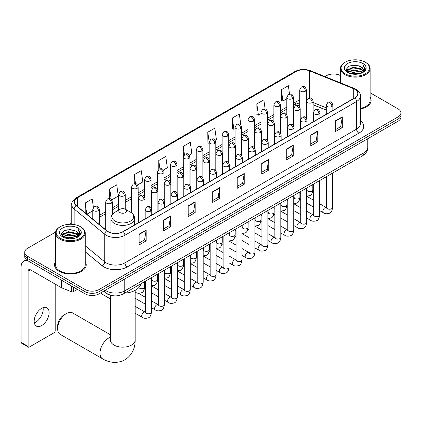 <?xml version="1.0" encoding="UTF-8"?>
<svg xmlns="http://www.w3.org/2000/svg" width="422" height="422" viewBox="0 0 422 422"><rect width="100%" height="100%" fill="white"/><g stroke="black" fill="none" stroke-linecap="round" stroke-linejoin="round"><path stroke-width="0.63" d="M326.275 110.126L313.145 104.82M113.935 295.817A9.906 5.718 180 0 1 106.513 293.39L103.765 291.122M55.593 232.111L27.641 248.252A9.906 5.718 0 0 0 24.734 252.293L24.734 256.608A9.906 5.718 0 0 0 27.641 260.654L85.086 293.817A9.906 5.718 0 0 0 99.096 293.817L397.999 121.251A9.906 5.718 0 0 0 400.9 117.205L400.9 115.048A9.906 5.718 0 0 1 397.999 119.094A9.906 5.718 0 0 0 400.9 115.048L400.9 112.89A9.906 5.718 0 0 0 397.999 108.844L370.126 92.75M24.734 252.293A9.906 5.718 0 0 0 27.641 256.339L85.086 289.503A9.906 5.718 0 0 0 99.096 289.503L99.096 291.66L397.999 119.094L99.096 291.66A9.906 5.718 0 0 1 85.086 291.66A9.906 5.718 0 0 0 99.096 291.66L99.096 293.817M27.641 256.339L27.641 258.496L85.086 291.66L27.641 258.496A9.906 5.718 0 0 1 24.734 254.45A9.906 5.718 0 0 0 27.641 258.496L27.641 260.654M55.509 261.645A15.851 9.152 0 0 0 54.522 264.831A15.851 9.152 0 0 0 59.164 271.304A15.851 9.152 0 0 0 76.44 273.287A15.851 9.152 0 0 0 86.225 264.831A15.851 9.152 0 0 0 85.233 261.645A15.851 9.152 0 0 1 86.225 264.831A15.851 9.152 0 0 1 76.44 273.287A15.851 9.152 0 0 1 59.164 271.304A15.851 9.152 0 0 1 54.522 264.831A15.851 9.152 0 0 1 55.509 261.645M354.68 89.227A10.566 6.103 180 0 1 357.777 93.542A10.566 6.103 180 0 1 354.68 97.857L123.029 231.599A10.566 6.103 180 0 1 106.903 230.787L76.319 205.567A10.566 6.103 180 0 1 74.409 202.069A10.566 6.103 180 0 1 77.506 197.754L296.059 71.571A10.566 6.103 180 0 1 309.595 70.885L353.272 88.546A10.566 6.103 180 0 1 354.68 89.227M354.865 89.121A10.83 6.256 0 0 0 353.42 88.42L309.743 70.764A10.83 6.256 0 0 0 295.875 71.466L77.316 197.644A10.83 6.256 0 0 0 76.102 205.656L106.687 230.871A10.83 6.256 0 0 0 123.219 231.704L354.865 97.962A10.83 6.256 0 0 0 354.865 89.121M139.144 234.136L139.144 244.918L146.149 240.872L146.149 230.09L139.144 234.136M139.144 243.003L144.54 239.891L146.123 230.449A2.643 1.524 -120 0 0 146.149 230.09M144.493 239.918L146.149 240.872M163.662 219.978L163.662 230.765L170.667 226.719L170.667 215.932L163.662 219.978M163.662 228.851L169.058 225.733L170.641 216.291A2.643 1.524 -120 0 0 170.667 215.932M169.011 225.759L170.667 226.719M188.18 205.82L188.18 216.607L195.186 212.561L195.186 201.779L188.18 205.82M188.18 214.692L193.577 211.58L195.159 202.133A2.643 1.524 -120 0 0 195.186 201.779M193.529 211.607L195.186 212.561M212.704 191.667L212.704 202.449L219.709 198.409L219.709 187.621L212.704 191.667M212.704 200.54L218.095 197.422L219.677 187.98A2.643 1.524 -120 0 0 219.709 187.621M218.047 197.449L219.709 198.409M335.3 120.882L335.3 131.669L342.305 127.623L342.305 116.841L335.3 120.882M335.3 129.754L340.696 126.642L342.274 117.2A2.643 1.524 -120 0 0 342.305 116.841M340.649 126.669L342.305 127.623M310.777 135.04L310.777 145.827L317.787 141.781L317.787 130.994L310.777 135.04M310.777 143.913L316.173 140.795L317.755 131.353A2.643 1.524 -120 0 0 317.787 130.994M316.125 140.827L317.787 141.781M286.258 149.198L286.258 159.98L293.264 155.94L293.264 145.152L286.258 149.198M286.258 158.071L291.655 154.953L293.237 145.511A2.643 1.524 -120 0 0 293.264 145.152M291.607 154.98L293.264 155.94M261.74 163.351L261.74 174.138L268.745 170.092L268.745 159.31L261.74 163.351M261.74 172.223L267.137 169.111L268.719 159.669A2.643 1.524 -120 0 0 268.745 159.31M267.089 169.138L268.745 170.092M237.222 177.509L237.222 188.296L244.227 184.25L244.227 173.463L237.222 177.509M237.222 186.382L242.618 183.264L244.196 173.822A2.643 1.524 -120 0 0 244.227 173.463M242.571 183.296L244.227 184.25M360.42 109.008A15.851 9.152 0 0 0 371.117 100.352A15.851 9.152 0 0 0 370.126 97.165A15.851 9.152 0 0 1 371.117 100.352A15.851 9.152 0 0 1 360.42 109.008M99.096 289.503L397.999 116.936A9.906 5.718 0 0 0 400.9 112.89M340.401 75.596A9.906 5.718 0 0 0 326.544 75.68L324.961 76.593M71.766 222.774L69.102 224.309M137.525 184.963L142.826 181.903L141.243 170.636L134.238 174.676L134.238 183.691M111.651 199.901L118.308 196.061L116.725 184.789L109.72 188.834L109.72 198.651M93.394 207.392L92.207 198.947L85.202 202.993L85.202 212.888M215.146 140.151L216.386 139.434L214.803 128.167L207.798 132.207L207.909 142.931M240.867 125.028L239.321 114.009L232.316 118.055L232.432 128.773M265.132 109.066L263.84 99.85L256.834 103.896L256.951 114.615M289.534 94.053L288.363 85.698L281.358 89.744L281.469 100.462M163.398 170.029L167.344 167.745L165.767 156.478L158.756 160.524L158.756 169.354M189.272 155.09L191.868 153.592L190.285 142.32L183.28 146.365L183.317 157.132M183.317 174.233L183.28 157.042M183.28 146.365L184.43 154.584M209.191 143.406L207.798 142.889M207.798 132.207L209.191 142.124M232.316 118.055L233.899 129.322L235.065 128.652M233.899 129.322L232.316 128.731M256.834 103.896L258.417 115.169L260.938 113.713M258.417 115.169L256.834 114.573M281.358 89.744L282.935 101.011L286.812 98.774M282.935 101.011L281.358 100.42M158.756 160.524L159.922 168.795M134.238 174.676L135.504 183.691M109.72 188.834L111.208 199.416M86.826 214.234L92.756 210.81M85.202 202.993L86.774 214.186M345.222 73.792A14.2 8.197 0 0 0 365.304 73.792A14.2 8.197 0 0 0 365.304 62.198L365.774 62.467A14.86 8.582 0 0 1 370.126 68.533A14.86 8.582 0 0 1 360.952 76.461A14.86 8.582 0 0 1 344.758 74.599A14.86 8.582 0 0 1 340.401 68.533A14.86 8.582 0 0 1 344.758 62.467L345.222 62.198A14.2 8.197 0 0 0 345.222 73.792M360.42 108.401A14.86 8.582 0 0 0 370.126 100.352L370.126 68.533M349.701 73.407L353.13 72.526L360.077 73.639M350.682 73.702L353.13 73.201L359.059 73.892M347.564 72.299L353.13 69.83L361.1 71.513L362.387 72.579M347.907 72.584L353.13 70.506L361.1 72.188L362.029 72.895M347.106 71.845L347.29 70.052L353.13 67.135L361.1 68.818L363.284 71.292M347.032 71.518L347.29 70.727L353.13 67.805L361.1 69.493L363.131 71.613M361.944 72.964A8.255 4.769 0 0 0 363.521 70.163A8.255 4.769 0 0 0 361.1 66.792L363.516 70.326M362.973 63.543A10.898 6.293 0 0 0 347.58 63.532A10.898 6.293 0 0 0 347.512 72.415A10.898 6.293 0 0 0 347.559 72.442A10.898 6.293 0 0 0 363.02 72.415A10.898 6.293 0 0 0 362.973 63.543M361.1 66.792L355.171 65.025L349.073 66.143L346.246 69.34L348.124 72.742M362.619 72.637L365.257 69.298L365.31 68.696L363.163 65.115L364.513 69.129L362.034 72.927M365.774 62.467L365.304 62.198A14.2 8.197 0 0 0 345.222 62.198M363.163 65.115L365.304 68.833M348.931 66.217L352.665 65.294L359.354 65.895M346.356 70.553L347.575 69.598M350.255 68.459L352.665 67.989L359.117 68.522M350.255 71.154L352.665 70.685L359.117 71.218M350.751 73.718L352.665 73.386L359.048 73.892M346.288 70.289L348.287 68.865M347.348 72.104L348.287 71.566M57.645 328.696L57.645 326A9.084 5.243 -60 0 1 64.065 314.881L66.402 313.53A12.386 7.148 120 0 0 57.645 328.696A12.386 7.148 120 0 0 60.209 334.366L102.572 358.827A12.386 7.148 -60 0 1 100.673 348.899A12.386 7.148 -60 0 1 108.765 337.985A12.386 7.148 -60 0 1 110.39 337.225M119.969 212.577A3.962 2.289 0 0 0 125.577 212.577A3.962 2.289 0 0 0 125.577 209.338L130.498 212.182A10.919 6.304 0 0 1 130.498 221.096A10.919 6.304 0 0 1 115.053 221.096A10.919 6.304 0 0 1 115.053 212.182C112.363 213.78 110.97 215.9 110.886 218.549A11.89 6.863 0 0 0 114.367 223.402A11.89 6.863 0 0 0 127.323 224.889A11.89 6.863 0 0 0 134.66 218.549C134.576 215.9 133.188 213.78 130.498 212.182L125.577 209.338A3.962 2.289 0 0 0 119.969 209.338A3.962 2.289 0 0 0 119.969 212.577M124.743 293.105A18.162 10.487 0 0 0 140.832 283.821M110.39 334.741L72.595 312.918A12.386 7.148 120 0 0 66.402 313.53L64.065 314.881M110.39 298.918L101.697 293.902A2.97 1.714 -60 0 1 101.322 293.533A2.97 1.714 -60 0 1 101.085 292.673M43.06 307.664A10.566 6.103 -60 0 1 35.722 322.16A10.566 6.103 -60 0 1 34.314 322.819M41.651 325.584A10.566 6.103 120 0 0 48.551 316.273A10.566 6.103 120 0 0 46.932 307.802A10.566 6.103 120 0 0 41.651 308.324A10.566 6.103 120 0 0 34.746 317.639A10.566 6.103 120 0 0 36.366 326.106A10.566 6.103 120 0 0 41.651 325.584M73.465 287.113L73.465 291.628L77.379 289.371M27.525 260.585A13.209 7.628 -120 0 0 23.838 261.076A13.209 7.628 -120 0 0 21.1 267.126L21.1 342.353L28.105 346.399L28.105 271.167A3.302 1.904 60 0 1 28.791 269.658A3.302 1.904 60 0 1 30.442 269.822L61.396 287.693L61.396 280.145M28.105 346.399A1.651 0.955 120 0 0 28.448 347.158L21.443 343.112A1.651 0.955 -60 0 1 21.1 342.353M28.448 347.158A1.651 0.955 120 0 0 29.271 347.074L54.027 332.784A1.651 0.955 120 0 0 55.192 330.758L55.192 284.111M73.465 291.628A1.651 0.955 180 0 1 71.35 291.734L61.617 287.799A1.651 0.955 180 0 1 61.396 287.693M60.33 238.272A14.2 8.197 0 0 0 80.412 238.272A14.2 8.197 0 0 0 80.412 226.677L80.882 226.946A14.86 8.582 0 0 1 85.233 233.013A14.86 8.582 0 0 1 76.06 240.941A14.86 8.582 0 0 1 59.866 239.079A14.86 8.582 0 0 1 55.509 233.013A14.86 8.582 0 0 1 59.866 226.946L60.33 226.677A14.2 8.197 0 0 0 60.33 238.272M55.509 233.013L55.509 264.831A14.86 8.582 0 0 0 59.866 270.898A14.86 8.582 0 0 0 76.06 272.76A14.86 8.582 0 0 0 85.233 264.831L85.233 233.013M64.809 237.887L68.237 237.006L75.185 238.119M65.79 238.182L68.237 237.681L74.166 238.372L67.773 237.866L65.858 238.203M62.683 236.774L68.237 234.31L76.208 235.993L77.495 237.058M63.015 237.064L68.237 234.985L76.208 236.668L77.136 237.375M62.213 236.325L62.398 234.537L68.237 231.615L76.208 233.297L78.392 235.777M62.139 235.998L62.398 235.207L68.237 232.29L76.208 233.973L78.239 236.093M77.052 237.444A8.255 4.769 0 0 0 78.629 234.648A8.255 4.769 0 0 0 76.208 231.277L78.624 234.806M78.081 228.028A10.898 6.293 0 0 0 62.688 228.012A10.898 6.293 0 0 0 62.62 236.895A10.898 6.293 0 0 0 62.667 236.927A10.898 6.293 0 0 0 78.128 236.895A10.898 6.293 0 0 0 78.081 228.028M76.208 231.277L70.279 229.505L64.181 230.623L61.359 233.82L63.231 237.222M77.732 237.117L80.365 233.777L80.417 233.176L78.27 229.594L79.621 233.609L77.142 237.407M80.882 226.946L80.412 226.677A14.2 8.197 0 0 0 60.33 226.677M78.27 229.594L80.412 233.313M64.038 230.697L67.773 229.774L74.462 230.375M61.464 235.033L62.683 234.078M65.363 232.939L67.773 232.469L74.225 233.002M65.363 235.634L67.773 235.17L74.225 235.698M61.396 234.769L63.395 233.35M62.456 236.584L63.395 236.046M105.215 290.289A13.209 7.628 0 0 0 106.101 290.853A13.209 7.628 0 0 0 124.78 290.853L363.906 152.796A13.209 7.628 0 0 0 367.773 147.405C367.868 150.68 366.127 153.487 362.535 155.818L123.414 293.876A6.604 3.814 60 0 0 124.78 290.853L124.78 278.989M363.906 140.932L363.906 152.796A6.604 3.814 60 0 1 362.535 155.818M104.677 290.594A6.604 4.415 129.5 0 0 105.827 292.741L103.823 291.09M397.999 121.251L397.999 116.936M85.086 293.817L85.086 289.503M360.42 120.718A16.511 9.532 180 0 1 358.885 133.178L127.233 266.92A3.302 1.904 60 0 1 124.896 262.88L356.548 129.137A13.209 7.628 0 0 0 360.42 123.741L360.42 96.132A13.209 7.628 180 0 1 356.548 101.523A3.302 1.904 -120 0 0 354.865 97.962M127.233 266.92A16.511 9.532 180 0 1 103.881 266.92A16.511 9.532 180 0 1 102.034 265.649L85.233 251.797M106.687 230.871A3.302 2.21 129.5 0 0 104.735 234.247L104.735 261.862A13.209 7.628 0 0 0 106.217 262.88A13.209 7.628 0 0 0 124.896 262.88L124.896 235.265A13.209 7.628 180 0 1 104.735 234.247L74.156 209.032A13.209 7.628 180 0 1 71.766 204.654L71.766 224.314M360.42 96.132C360.857 94.069 359.338 91.764 355.867 89.227L354.127 88.383A3.302 1.546 112 0 0 353.42 88.42M354.127 88.383L310.45 70.727C304.979 68.791 299.789 69.071 294.873 71.571A3.302 1.904 60 0 1 295.875 71.466M77.316 197.644A3.302 1.904 -120 0 0 76.319 197.754C72.89 200.218 71.371 202.518 71.766 204.654M76.102 205.656A3.302 2.21 129.5 0 0 74.156 209.032L74.156 224.573M310.45 70.727A3.302 1.546 112 0 0 309.743 70.764M123.219 231.704A3.302 1.904 60 0 1 124.896 235.265L356.548 101.523L356.548 129.137A3.302 1.904 60 0 0 358.885 133.178M85.233 245.778L104.735 261.862A3.302 2.21 -50.5 0 1 102.034 265.649M77.506 197.754L77.506 206.543M353.272 88.546L353.272 98.669M309.595 70.885L309.595 97.936M326.275 107.832L313.145 102.525M306.688 100.262A10.566 6.103 0 0 0 306.351 100.204M299.747 100.389A10.566 6.103 0 0 0 296.059 101.771L293.417 103.3M296.059 71.571L296.059 101.771A5.945 3.434 60 0 1 294.83 104.492L293.417 105.31M286.812 107.114L280.477 110.77M273.873 114.578L267.543 118.234M260.938 122.048L254.603 125.703M247.999 129.517L241.669 133.173M235.065 136.986L228.729 140.642M222.125 144.456L215.795 148.111M209.191 151.925L202.855 155.581M196.251 159.395L189.921 163.05M183.317 166.864L176.982 170.52M170.377 174.333L164.047 177.989M157.443 181.803L151.108 185.458M144.503 189.272L138.173 192.928M131.569 196.742L125.234 200.397M118.629 204.211L112.299 207.867M105.695 211.68L99.36 215.336M237.222 177.852L244.196 173.822M261.74 163.694L268.719 159.669M286.258 149.541L293.237 145.511M310.777 135.383L317.755 131.353M335.3 121.225L342.274 117.2M212.704 192.005L219.677 187.98M188.18 206.163L195.159 202.133M163.662 220.321L170.641 216.291M139.144 234.474L146.123 230.449M135.156 290.352L135.156 340.011A12.386 7.148 180 0 1 131.532 345.064A12.386 7.148 180 0 1 114.019 345.064A12.386 7.148 180 0 1 110.39 340.011L110.416 340.496M331.914 106.497A3.302 1.904 0 0 0 332.879 105.152C331.539 100.916 330.236 101.76 327.926 102.293A3.302 1.904 60 0 1 329.577 102.456A3.302 1.904 -120 0 1 331.914 106.497A3.302 1.904 0 0 1 327.24 106.497A3.302 1.904 0 0 1 326.275 105.152L327.926 102.293M319.612 210.578L323.421 212.778A2.97 1.714 -60 0 1 322.967 210.399A2.97 1.714 -60 0 1 324.908 207.777A2.97 1.714 -60 0 1 325.04 207.708A2.97 1.714 -60 0 1 326.391 207.629L319.612 203.715M326.776 207.93L326.512 208.151L326.607 207.508A2.97 1.714 -0 0 0 327.477 208.721A2.97 1.714 -0 0 0 331.544 208.795A2.97 1.714 -0 0 0 332.552 207.508C332.14 210.958 331.075 212.888 329.345 213.289C326.86 214.049 324.887 213.875 323.421 212.778M318.974 113.966A3.302 1.904 0 0 0 319.945 112.621C318.605 108.385 317.302 109.229 314.991 109.762A3.302 1.904 60 0 1 316.642 109.926A3.302 1.904 -120 0 1 318.974 113.966A3.302 1.904 0 0 1 314.306 113.966A3.302 1.904 0 0 1 313.34 112.621L314.991 109.762M306.678 218.047L310.486 220.247A2.97 1.714 -60 0 1 310.028 217.868A2.97 1.714 -60 0 1 311.969 215.246A2.97 1.714 -60 0 1 312.101 215.173A2.97 1.714 -60 0 1 313.456 215.099L306.678 211.185M313.836 215.399L313.572 215.621L313.667 214.977A2.97 1.714 -0 0 0 314.538 216.191A2.97 1.714 -0 0 0 318.605 216.264A2.97 1.714 -0 0 0 319.612 214.977C319.206 218.427 318.135 220.358 316.405 220.759C313.921 221.513 311.948 221.344 310.486 220.247M306.04 121.436A3.302 1.904 0 0 0 307.005 120.091C305.665 115.855 304.362 116.699 302.052 117.226A3.302 1.904 60 0 1 303.703 117.39A3.302 1.904 -120 0 1 306.04 121.436A3.302 1.904 0 0 1 301.366 121.436A3.302 1.904 0 0 1 300.401 120.091L302.052 117.226M293.738 225.517L297.547 227.716A2.97 1.714 -60 0 1 297.093 225.332A2.97 1.714 -60 0 1 299.034 222.716A2.97 1.714 -60 0 1 299.166 222.642A2.97 1.714 -60 0 1 300.517 222.568L293.738 218.654M300.902 222.869L300.638 223.09L300.733 222.447A2.97 1.714 -0 0 0 301.603 223.66A2.97 1.714 -0 0 0 305.67 223.734A2.97 1.714 -0 0 0 306.678 222.447C306.267 225.897 305.201 227.827 303.471 228.228C300.986 228.982 299.013 228.814 297.547 227.716M293.1 128.905A3.302 1.904 0 0 0 294.071 127.56C292.731 123.324 291.428 124.163 289.117 124.696A3.302 1.904 60 0 1 290.769 124.859A3.302 1.904 -120 0 1 293.1 128.905A3.302 1.904 0 0 1 288.432 128.905A3.302 1.904 0 0 1 287.466 127.56L289.117 124.696M280.804 232.986L284.613 235.186A2.97 1.714 -60 0 1 284.154 232.802A2.97 1.714 -60 0 1 286.095 230.185A2.97 1.714 -60 0 1 286.227 230.111A2.97 1.714 -60 0 1 287.582 230.037L280.804 226.123M287.962 230.338L287.698 230.554L287.793 229.916A2.97 1.714 -0 0 0 288.664 231.129A2.97 1.714 -0 0 0 292.731 231.203A2.97 1.714 -0 0 0 293.738 229.916C293.332 233.366 292.261 235.297 290.531 235.698C288.047 236.452 286.074 236.283 284.613 235.186M280.166 136.375A3.302 1.904 0 0 0 281.131 135.029C279.791 130.788 278.488 131.632 276.178 132.165A3.302 1.904 60 0 1 277.829 132.329A3.302 1.904 -120 0 1 280.166 136.375A3.302 1.904 0 0 1 275.492 136.375A3.302 1.904 0 0 1 274.527 135.029L276.178 132.165M267.864 240.456L271.673 242.655A2.97 1.714 -60 0 1 271.219 240.271A2.97 1.714 -60 0 1 273.161 237.655A2.97 1.714 -60 0 1 273.292 237.581A2.97 1.714 -60 0 1 274.648 237.507L267.864 233.593M275.028 237.808L274.764 238.024L274.859 237.386A2.97 1.714 -0 0 0 275.73 238.599A2.97 1.714 -0 0 0 279.797 238.673A2.97 1.714 -0 0 0 280.804 237.386C280.393 240.835 279.327 242.761 277.597 243.167C275.112 243.921 273.139 243.752 271.673 242.655M267.226 143.844A3.302 1.904 0 0 0 268.197 142.494C266.857 138.258 265.554 139.102 263.244 139.635A3.302 1.904 60 0 1 264.895 139.798A3.302 1.904 -120 0 1 267.226 143.844A3.302 1.904 0 0 1 262.558 143.844A3.302 1.904 0 0 1 261.593 142.494L263.244 139.635M254.93 247.925L258.739 250.125A2.97 1.714 -60 0 1 258.28 247.74A2.97 1.714 -60 0 1 260.221 245.124A2.97 1.714 -60 0 1 260.353 245.05A2.97 1.714 -60 0 1 261.709 244.976L254.93 241.062M262.094 245.277L261.825 245.493L261.92 244.855A2.97 1.714 -0 0 0 262.79 246.068A2.97 1.714 -0 0 0 266.857 246.142A2.97 1.714 -0 0 0 267.864 244.855C267.458 248.305 266.387 250.23 264.657 250.636C262.173 251.391 260.2 251.222 258.739 250.125M254.292 151.313A3.302 1.904 0 0 0 255.257 149.963C253.917 145.727 252.614 146.571 250.304 147.104A3.302 1.904 60 0 1 251.955 147.267A3.302 1.904 -120 0 1 254.292 151.313A3.302 1.904 0 0 1 249.618 151.313A3.302 1.904 0 0 1 248.653 149.963L250.304 147.104M241.991 255.394L245.799 257.594A2.97 1.714 -60 0 1 245.346 255.21A2.97 1.714 -60 0 1 247.287 252.593A2.97 1.714 -60 0 1 247.419 252.52A2.97 1.714 -60 0 1 248.774 252.446L241.991 248.532M249.154 252.746L248.89 252.963L248.985 252.324A2.97 1.714 -0 0 0 249.856 253.538A2.97 1.714 -0 0 0 253.923 253.611A2.97 1.714 -0 0 0 254.93 252.324C254.519 255.774 253.453 257.7 251.723 258.106C249.238 258.86 247.266 258.691 245.799 257.594M241.352 158.783A3.302 1.904 0 0 0 242.323 157.432C240.983 153.197 239.68 154.041 237.37 154.573A3.302 1.904 60 0 1 239.021 154.737A3.302 1.904 -120 0 1 241.352 158.783A3.302 1.904 0 0 1 236.684 158.783A3.302 1.904 0 0 1 235.719 157.432L237.37 154.573M229.056 262.864L232.865 265.063A2.97 1.714 -60 0 1 232.406 262.679A2.97 1.714 -60 0 1 234.347 260.063A2.97 1.714 -60 0 1 234.479 259.989A2.97 1.714 -60 0 1 235.835 259.915L229.056 256.001M236.22 260.216L235.951 260.432L236.046 259.794A2.97 1.714 -0 0 0 236.916 261.007A2.97 1.714 -0 0 0 240.983 261.081A2.97 1.714 -0 0 0 241.991 259.794C241.584 263.244 240.514 265.169 238.783 265.575C236.299 266.329 234.326 266.161 232.865 265.063M228.418 166.252A3.302 1.904 0 0 0 229.383 164.902C228.044 160.666 226.741 161.51 224.43 162.043A3.302 1.904 60 0 1 226.081 162.206A3.302 1.904 -120 0 1 228.418 166.252A3.302 1.904 0 0 1 223.744 166.252A3.302 1.904 0 0 1 222.779 164.902L224.43 162.043M216.117 270.333L219.925 272.533A2.97 1.714 -60 0 1 219.472 270.149A2.97 1.714 -60 0 1 221.413 267.532A2.97 1.714 -60 0 1 221.545 267.458A2.97 1.714 -60 0 1 222.9 267.384L216.117 263.47M223.28 267.68L223.016 267.901L223.111 267.258A2.97 1.714 -0 0 0 223.982 268.471A2.97 1.714 -0 0 0 228.049 268.545A2.97 1.714 -0 0 0 229.056 267.258C228.645 270.713 227.579 272.638 225.849 273.045C223.365 273.799 221.392 273.63 219.925 272.533M215.478 173.722A3.302 1.904 0 0 0 216.449 172.371C215.109 168.135 213.806 168.979 211.496 169.512A3.302 1.904 60 0 1 213.147 169.676A3.302 1.904 -120 0 1 215.478 173.722A3.302 1.904 0 0 1 210.81 173.722A3.302 1.904 0 0 1 209.845 172.371L211.496 169.512M203.182 277.803L206.991 280.002A2.97 1.714 -60 0 1 206.532 277.618A2.97 1.714 -60 0 1 208.473 275.002A2.97 1.714 -60 0 1 208.605 274.928A2.97 1.714 -60 0 1 209.961 274.854L203.182 270.935M210.346 275.149L210.077 275.371L210.172 274.727A2.97 1.714 -0 0 0 211.042 275.941A2.97 1.714 -0 0 0 215.109 276.014A2.97 1.714 -0 0 0 216.117 274.727C215.711 278.182 214.64 280.108 212.91 280.514C210.425 281.268 208.452 281.099 206.991 280.002M202.544 181.191A3.302 1.904 0 0 0 203.51 179.841C202.17 175.605 200.867 176.449 198.556 176.982A3.302 1.904 60 0 1 200.207 177.145A3.302 1.904 -120 0 1 202.544 181.191A3.302 1.904 0 0 1 197.876 181.191A3.302 1.904 0 0 1 196.905 179.841L198.556 176.982M190.243 285.272L194.051 287.466A2.97 1.714 -60 0 1 193.598 285.087A2.97 1.714 -60 0 1 195.539 282.466A2.97 1.714 -60 0 1 195.671 282.397A2.97 1.714 -60 0 1 197.027 282.323L190.243 278.404M197.406 282.619L197.143 282.84L197.238 282.197A2.97 1.714 -0 0 0 198.108 283.41A2.97 1.714 -0 0 0 202.175 283.484A2.97 1.714 -0 0 0 203.182 282.197C202.771 285.652 201.705 287.577 199.975 287.983C197.491 288.738 195.518 288.564 194.051 287.466M189.605 188.66A3.302 1.904 0 0 0 190.575 187.31C189.235 183.074 187.932 183.918 185.622 184.451A3.302 1.904 60 0 1 187.273 184.614A3.302 1.904 -120 0 1 189.605 188.66A3.302 1.904 0 0 1 184.936 188.66A3.302 1.904 0 0 1 183.971 187.31L185.622 184.451M177.309 292.741L181.117 294.936A2.97 1.714 -60 0 1 180.658 292.557A2.97 1.714 -60 0 1 182.599 289.935A2.97 1.714 -60 0 1 182.731 289.867A2.97 1.714 -60 0 1 184.087 289.787L177.309 285.873M184.472 290.088L184.203 290.31L184.298 289.666A2.97 1.714 -0 0 0 185.168 290.879A2.97 1.714 -0 0 0 189.235 290.953A2.97 1.714 -0 0 0 190.243 289.666C189.837 293.121 188.766 295.047 187.036 295.453C184.551 296.207 182.578 296.033 181.117 294.936M176.67 196.13A3.302 1.904 0 0 0 177.636 194.779C176.296 190.544 174.993 191.388 172.682 191.92A3.302 1.904 60 0 1 174.333 192.084A3.302 1.904 -120 0 1 176.67 196.13A3.302 1.904 0 0 1 172.002 196.13A3.302 1.904 0 0 1 171.031 194.779L172.682 191.92M164.369 300.211L168.178 302.405A2.97 1.714 -60 0 1 167.724 300.026A2.97 1.714 -60 0 1 169.665 297.404A2.97 1.714 -60 0 1 169.797 297.336A2.97 1.714 -60 0 1 171.153 297.257L164.369 293.343M171.532 297.557L171.269 297.779L171.364 297.135A2.97 1.714 -0 0 0 172.234 298.349A2.97 1.714 -0 0 0 176.301 298.423A2.97 1.714 -0 0 0 177.309 297.135C176.897 300.585 175.832 302.516 174.101 302.922C171.617 303.676 169.644 303.502 168.178 302.405M163.731 203.594A3.302 1.904 0 0 0 164.701 202.249C163.361 198.013 162.059 198.857 159.748 199.39A3.302 1.904 60 0 1 161.399 199.553A3.302 1.904 -120 0 1 163.731 203.594A3.302 1.904 0 0 1 159.062 203.594A3.302 1.904 0 0 1 158.097 202.249L159.748 199.39M151.435 307.675L155.243 309.875A2.97 1.714 -60 0 1 154.784 307.496A2.97 1.714 -60 0 1 156.726 304.874A2.97 1.714 -60 0 1 156.857 304.805A2.97 1.714 -60 0 1 158.213 304.726L151.435 300.812M158.598 305.027L158.329 305.248L158.424 304.605A2.97 1.714 -0 0 0 159.294 305.818A2.97 1.714 -0 0 0 163.361 305.892A2.97 1.714 -0 0 0 164.369 304.605C163.963 308.055 162.892 309.985 161.162 310.392C158.677 311.146 156.704 310.972 155.243 309.875M150.796 211.063A3.302 1.904 0 0 0 151.762 209.718C150.422 205.482 149.119 206.326 146.809 206.859A3.302 1.904 60 0 1 148.46 207.023A3.302 1.904 -120 0 1 150.796 211.063A3.302 1.904 0 0 1 146.128 211.063A3.302 1.904 0 0 1 145.157 209.718L146.809 206.859M135.156 313.219L142.304 317.344A2.97 1.714 -60 0 1 141.85 314.965A2.97 1.714 -60 0 1 143.791 312.343A2.97 1.714 -60 0 1 143.923 312.275A2.97 1.714 -60 0 1 145.279 312.196L135.156 306.356M145.659 312.496L145.395 312.718L145.49 312.074A2.97 1.714 -0 0 0 146.36 313.288A2.97 1.714 -0 0 0 150.427 313.361A2.97 1.714 -0 0 0 151.435 312.074C151.023 315.524 149.958 317.455 148.227 317.856C145.743 318.615 143.77 318.441 142.304 317.344M312.18 102.578A3.302 1.904 0 0 0 313.145 101.227C311.805 96.991 310.502 97.835 308.192 98.368A3.302 1.904 60 0 1 309.843 98.532A3.302 1.904 -120 0 1 312.18 102.578A3.302 1.904 0 0 1 307.511 102.578A3.302 1.904 0 0 1 306.541 101.227L308.192 98.368M307.042 190.306L306.778 190.528L306.873 189.884A2.97 1.714 -0 0 0 307.743 191.097A2.97 1.714 -0 0 0 311.811 191.171A2.97 1.714 -0 0 0 312.818 189.884C312.412 193.339 311.341 195.265 309.611 195.671L306.678 196.161M299.245 110.047A3.302 1.904 0 0 0 300.211 108.697C298.871 104.461 297.568 105.305 295.258 105.838A3.302 1.904 60 0 1 296.909 106.001A3.302 1.904 -120 0 1 299.245 110.047A3.302 1.904 0 0 1 294.572 110.047A3.302 1.904 0 0 1 293.606 108.697L295.258 105.838M294.108 197.776L293.839 197.997L293.934 197.354A2.97 1.714 -0 0 0 294.804 198.567A2.97 1.714 -0 0 0 298.876 198.641A2.97 1.714 -0 0 0 299.878 197.354C299.472 200.809 298.407 202.734 296.671 203.14L293.738 203.631M286.306 117.511A3.302 1.904 0 0 0 287.271 116.166C285.931 111.93 284.628 112.774 282.318 113.307A3.302 1.904 60 0 1 283.969 113.471A3.302 1.904 -120 0 1 286.306 117.511A3.302 1.904 0 0 1 281.638 117.511A3.302 1.904 0 0 1 280.667 116.166L282.318 113.307M281.168 205.245L280.904 205.467L280.999 204.823A2.97 1.714 -0 0 0 281.87 206.036A2.97 1.714 -0 0 0 285.937 206.11A2.97 1.714 -0 0 0 286.944 204.823C286.538 208.278 285.467 210.203 283.737 210.61L280.804 211.1M273.372 124.981A3.302 1.904 0 0 0 274.337 123.635C272.997 119.4 271.694 120.244 269.384 120.776A3.302 1.904 60 0 1 271.035 120.94A3.302 1.904 -120 0 1 273.372 124.981A3.302 1.904 0 0 1 268.698 124.981A3.302 1.904 0 0 1 267.733 123.635L269.384 120.776M268.234 212.714L267.965 212.936L268.06 212.292A2.97 1.714 -0 0 0 268.935 213.506A2.97 1.714 -0 0 0 273.002 213.579A2.97 1.714 -0 0 0 274.005 212.292C273.598 215.747 272.533 217.673 270.797 218.079L267.864 218.57M260.432 132.45A3.302 1.904 0 0 0 261.397 131.105C260.058 126.869 258.755 127.713 256.444 128.246A3.302 1.904 60 0 1 258.095 128.409A3.302 1.904 -120 0 1 260.432 132.45A3.302 1.904 0 0 1 255.764 132.45A3.302 1.904 0 0 1 254.793 131.105L256.444 128.246M255.294 220.184L255.03 220.405L255.125 219.762A2.97 1.714 -0 0 0 255.996 220.975A2.97 1.714 -0 0 0 260.063 221.049A2.97 1.714 -0 0 0 261.07 219.762C260.664 223.212 259.593 225.142 257.863 225.548L254.93 226.039M247.498 139.919A3.302 1.904 0 0 0 248.463 138.574C247.123 134.338 245.82 135.182 243.51 135.715A3.302 1.904 60 0 1 245.161 135.879A3.302 1.904 -120 0 1 247.498 139.919A3.302 1.904 0 0 1 242.824 139.919A3.302 1.904 0 0 1 241.859 138.574L243.51 135.715M242.36 227.653L242.091 227.875L242.186 227.231A2.97 1.714 -0 0 0 243.061 228.444A2.97 1.714 -0 0 0 247.128 228.518A2.97 1.714 -0 0 0 248.131 227.231C247.725 230.681 246.659 232.612 244.929 233.018L241.991 233.508M234.558 147.389A3.302 1.904 0 0 0 235.529 146.044C234.184 141.808 232.881 142.652 230.57 143.179A3.302 1.904 60 0 1 232.221 143.343A3.302 1.904 -120 0 1 234.558 147.389A3.302 1.904 0 0 1 229.89 147.389A3.302 1.904 0 0 1 228.919 146.044L230.57 143.179M229.42 235.123L229.157 235.344L229.251 234.701A2.97 1.714 -0 0 0 230.122 235.914A2.97 1.714 -0 0 0 234.189 235.988A2.97 1.714 -0 0 0 235.196 234.701C234.79 238.15 233.719 240.081 231.989 240.482L229.056 240.978M221.624 154.858A3.302 1.904 0 0 0 222.589 153.513C221.249 149.277 219.946 150.116 217.636 150.649A3.302 1.904 60 0 1 219.287 150.812A3.302 1.904 -120 0 1 221.624 154.858A3.302 1.904 0 0 1 216.95 154.858A3.302 1.904 0 0 1 215.985 153.513L217.636 150.649M216.486 242.592L216.217 242.814L216.317 242.17A2.97 1.714 -0 0 0 217.188 243.383A2.97 1.714 -0 0 0 221.255 243.457A2.97 1.714 -0 0 0 222.257 242.17C221.851 245.62 220.785 247.55 219.055 247.951L216.117 248.447M208.684 162.328A3.302 1.904 0 0 0 209.655 160.977C208.31 156.741 207.012 157.585 204.696 158.118A3.302 1.904 60 0 1 206.347 158.282A3.302 1.904 -120 0 1 208.684 162.328A3.302 1.904 0 0 1 204.016 162.328A3.302 1.904 0 0 1 203.045 160.977L204.696 158.118M203.546 250.061L203.283 250.283L203.378 249.639A2.97 1.714 -0 0 0 204.248 250.853A2.97 1.714 -0 0 0 208.315 250.926A2.97 1.714 -0 0 0 209.323 249.639C208.916 253.089 207.846 255.02 206.115 255.421L203.182 255.917M195.75 169.797A3.302 1.904 0 0 0 196.715 168.447C195.375 164.211 194.073 165.055 191.762 165.588A3.302 1.904 60 0 1 193.413 165.751A3.302 1.904 -120 0 1 195.75 169.797A3.302 1.904 0 0 1 191.076 169.797A3.302 1.904 0 0 1 190.111 168.447L191.762 165.588M190.612 257.531L190.343 257.752L190.443 257.109A2.97 1.714 -0 0 0 191.314 258.322A2.97 1.714 -0 0 0 195.381 258.396A2.97 1.714 -0 0 0 196.383 257.109C195.977 260.559 194.911 262.489 193.181 262.89L190.243 263.386M182.81 177.266A3.302 1.904 0 0 0 183.781 175.916C182.436 171.68 181.138 172.524 178.822 173.057A3.302 1.904 60 0 1 180.474 173.22A3.302 1.904 -120 0 1 182.81 177.266A3.302 1.904 0 0 1 178.142 177.266A3.302 1.904 0 0 1 177.171 175.916L178.822 173.057M177.673 265L177.409 265.216L177.504 264.578A2.97 1.714 -0 0 0 178.374 265.791A2.97 1.714 -0 0 0 182.441 265.865A2.97 1.714 -0 0 0 183.449 264.578C183.042 268.028 181.972 269.959 180.241 270.36L177.309 270.855M169.876 184.736A3.302 1.904 0 0 0 170.841 183.385C169.502 179.15 168.199 179.994 165.888 180.526A3.302 1.904 60 0 1 167.539 180.69A3.302 1.904 -120 0 1 169.876 184.736A3.302 1.904 0 0 1 165.202 184.736A3.302 1.904 0 0 1 164.237 183.385L165.888 180.526M164.738 272.47L164.469 272.686L164.569 272.048A2.97 1.714 -0 0 0 165.44 273.261A2.97 1.714 -0 0 0 169.507 273.335A2.97 1.714 -0 0 0 170.509 272.048C170.103 275.497 169.037 277.423 167.307 277.829L164.369 278.325M156.937 192.205A3.302 1.904 0 0 0 157.907 190.855C156.562 186.619 155.264 187.463 152.949 187.996A3.302 1.904 60 0 1 154.6 188.159A3.302 1.904 -120 0 1 156.937 192.205A3.302 1.904 0 0 1 152.268 192.205A3.302 1.904 0 0 1 151.298 190.855L152.949 187.996M151.799 279.939L151.535 280.155L151.63 279.517A2.97 1.714 -0 0 0 152.5 280.73A2.97 1.714 -0 0 0 156.567 280.804A2.97 1.714 -0 0 0 157.575 279.517C157.169 282.967 156.098 284.892 154.368 285.298L151.435 285.789M144.002 199.675A3.302 1.904 0 0 0 144.968 198.324C143.628 194.088 142.325 194.932 140.014 195.465A3.302 1.904 60 0 1 141.665 195.629A3.302 1.904 -120 0 1 144.002 199.675A3.302 1.904 0 0 1 139.329 199.675A3.302 1.904 0 0 1 138.363 198.324L140.014 195.465M138.859 287.551A2.97 1.714 -0 0 0 139.566 288.2A2.97 1.714 -0 0 0 143.633 288.273A2.97 1.714 -0 0 0 144.635 286.986C144.229 290.436 143.163 292.362 141.433 292.768C138.949 293.522 136.971 293.353 135.509 292.256A2.97 1.714 -60 0 1 135.156 291.918M305.386 91.184A3.302 1.904 0 0 0 306.351 89.833C305.011 85.597 303.708 86.441 301.398 86.974A3.302 1.904 60 0 1 303.049 87.138A3.302 1.904 -120 0 1 305.386 91.184A3.302 1.904 0 0 1 300.717 91.184A3.302 1.904 0 0 1 299.747 89.833L301.398 86.974M292.446 98.653A3.302 1.904 0 0 0 293.417 97.303C292.077 93.067 290.774 93.911 288.463 94.444A3.302 1.904 60 0 1 290.114 94.607A3.302 1.904 -120 0 1 292.446 98.653A3.302 1.904 0 0 1 287.778 98.653A3.302 1.904 0 0 1 286.812 97.303L288.463 94.444M279.512 106.122A3.302 1.904 0 0 0 280.477 104.772C279.137 100.536 277.834 101.38 275.524 101.913A3.302 1.904 60 0 1 277.175 102.077A3.302 1.904 -120 0 1 279.512 106.122A3.302 1.904 0 0 1 274.843 106.122A3.302 1.904 0 0 1 273.873 104.772L275.524 101.913M266.572 113.592A3.302 1.904 0 0 0 267.543 112.241C266.203 108.006 264.9 108.85 262.589 109.382A3.302 1.904 60 0 1 264.241 109.546A3.302 1.904 -120 0 1 266.572 113.592A3.302 1.904 0 0 1 261.904 113.592A3.302 1.904 0 0 1 260.938 112.241L262.589 109.382M253.638 121.061A3.302 1.904 0 0 0 254.603 119.711C253.263 115.475 251.96 116.319 249.65 116.852A3.302 1.904 60 0 1 251.301 117.015A3.302 1.904 -120 0 1 253.638 121.061A3.302 1.904 0 0 1 248.969 121.061A3.302 1.904 0 0 1 247.999 119.711L249.65 116.852M240.698 128.531A3.302 1.904 0 0 0 241.669 127.18C240.329 122.944 239.026 123.788 236.716 124.321A3.302 1.904 60 0 1 238.367 124.485A3.302 1.904 -120 0 1 240.698 128.531A3.302 1.904 0 0 1 236.03 128.531A3.302 1.904 0 0 1 235.065 127.18L236.716 124.321M227.764 136A3.302 1.904 0 0 0 228.729 134.65C227.389 130.414 226.087 131.258 223.776 131.791A3.302 1.904 60 0 1 225.427 131.954A3.302 1.904 -120 0 1 227.764 136A3.302 1.904 0 0 1 223.096 136A3.302 1.904 0 0 1 222.125 134.65L223.776 131.791M214.824 143.464A3.302 1.904 0 0 0 215.795 142.119C214.455 137.883 213.152 138.727 210.842 139.26A3.302 1.904 60 0 1 212.493 139.424A3.302 1.904 -120 0 1 214.824 143.464A3.302 1.904 0 0 1 210.156 143.464A3.302 1.904 0 0 1 209.191 142.119L210.842 139.26M201.89 150.934A3.302 1.904 0 0 0 202.855 149.588C201.516 145.353 200.213 146.197 197.902 146.729A3.302 1.904 60 0 1 199.553 146.893A3.302 1.904 -120 0 1 201.89 150.934A3.302 1.904 0 0 1 197.222 150.934A3.302 1.904 0 0 1 196.251 149.588L197.902 146.729M188.95 158.403A3.302 1.904 0 0 0 189.921 157.058C188.581 152.822 187.278 153.666 184.968 154.199A3.302 1.904 60 0 1 186.619 154.362A3.302 1.904 -120 0 1 188.95 158.403A3.302 1.904 0 0 1 184.282 158.403A3.302 1.904 0 0 1 183.317 157.058L184.968 154.199M176.016 165.872A3.302 1.904 0 0 0 176.982 164.527C175.642 160.291 174.339 161.135 172.028 161.663A3.302 1.904 60 0 1 173.679 161.832A3.302 1.904 -120 0 1 176.016 165.872A3.302 1.904 0 0 1 171.348 165.872A3.302 1.904 0 0 1 170.377 164.527L172.028 161.663M163.077 173.342A3.302 1.904 0 0 0 164.047 171.997C162.707 167.761 161.404 168.605 159.094 169.132A3.302 1.904 60 0 1 160.745 169.296A3.302 1.904 -120 0 1 163.077 173.342A3.302 1.904 0 0 1 158.408 173.342A3.302 1.904 0 0 1 157.443 171.997L159.094 169.132M150.142 180.811A3.302 1.904 0 0 0 151.108 179.466C149.768 175.23 148.465 176.069 146.154 176.602A3.302 1.904 60 0 1 147.805 176.765A3.302 1.904 -120 0 1 150.142 180.811A3.302 1.904 0 0 1 145.474 180.811A3.302 1.904 0 0 1 144.503 179.466L146.154 176.602M137.203 188.281A3.302 1.904 0 0 0 138.173 186.93C136.833 182.694 135.531 183.538 133.22 184.071A3.302 1.904 60 0 1 134.871 184.235A3.302 1.904 -120 0 1 137.203 188.281A3.302 1.904 0 0 1 132.534 188.281A3.302 1.904 0 0 1 131.569 186.93L133.22 184.071M124.268 195.75A3.302 1.904 0 0 0 125.234 194.4C123.894 190.164 122.591 191.008 120.281 191.541A3.302 1.904 60 0 1 121.932 191.704A3.302 1.904 -120 0 1 124.268 195.75A3.302 1.904 0 0 1 119.6 195.75A3.302 1.904 0 0 1 118.629 194.4L120.281 191.541M111.329 203.219A3.302 1.904 0 0 0 112.299 201.869C110.96 197.633 109.657 198.477 107.346 199.01A3.302 1.904 60 0 1 108.997 199.173A3.302 1.904 -120 0 1 111.329 203.219A3.302 1.904 0 0 1 106.66 203.219A3.302 1.904 0 0 1 105.695 201.869L107.346 199.01M98.395 210.689A3.302 1.904 0 0 0 99.36 209.338C98.02 205.103 96.717 205.947 94.407 206.479A3.302 1.904 60 0 1 96.058 206.643A3.302 1.904 -120 0 1 98.395 210.689A3.302 1.904 0 0 1 93.726 210.689A3.302 1.904 0 0 1 92.756 209.338L94.407 206.479M28.105 271.167L30.442 269.822M61.617 280.271L61.617 287.799M71.35 291.734L71.35 285.889M123.414 293.876C118.097 296.545 112.785 296.545 107.468 293.876L105.827 292.741M367.773 147.405L367.773 138.701M294.873 71.571L76.319 197.754M299.747 102.82L294.83 104.492M286.812 109.124L280.477 112.779M273.873 116.593L267.543 120.249M260.938 124.063L254.603 127.718M247.999 131.527L241.669 135.182M235.065 138.996L228.729 142.652M222.125 146.466L215.795 150.121M209.191 153.935L202.855 157.591M196.251 161.404L189.921 165.06M183.317 168.874L176.982 172.529M170.377 176.343L164.047 179.999M157.443 183.813L151.108 187.468M144.503 191.282L138.173 194.938M131.569 198.751L125.234 202.407M118.629 206.221L112.299 209.876M105.695 213.69L99.36 217.346M326.275 110.052L313.145 104.746M347.011 71.729L347.011 71.181M340.401 82.833L340.401 68.533M135.156 340.011C135.325 346.23 133.014 354.818 124.865 359.808C116.467 364.371 107.874 362.081 102.572 358.827M134.66 224.884L134.66 218.549M110.886 232.754L110.886 218.549M119.969 209.338L115.053 212.182M110.39 295.279L110.39 340.011M326.997 207.867L326.391 207.629M332.552 173.131L332.552 207.508M332.879 110.443L332.879 105.152M313.667 207.149L306.678 203.109M300.733 199.68L299.704 199.084M326.607 176.565L326.607 207.508M326.275 114.256L326.275 105.152M313.667 200.281L306.678 196.246M314.058 215.336L313.456 215.099M319.612 180.6L319.612 214.977M319.945 117.912L319.945 112.621M300.733 214.619L293.738 210.578M287.793 207.149L286.765 206.553M313.667 184.034L313.667 214.977M313.34 121.726L313.34 112.621M300.733 207.751L293.738 203.715M301.123 222.805L300.517 222.568M306.678 188.07L306.678 222.447M307.005 125.381L307.005 120.091M287.793 222.088L280.804 218.047M274.859 214.619L273.831 214.023M300.733 191.504L300.733 222.447M300.401 129.195L300.401 120.091M287.793 215.22L280.804 211.185M288.184 230.275L287.582 230.037M293.738 195.539L293.738 229.916M294.071 132.851L294.071 127.56M274.859 229.552L267.864 225.517M261.92 222.088L260.891 221.492M287.793 198.973L287.793 229.916M287.466 136.665L287.466 127.56M274.859 222.689L267.864 218.654M275.249 237.744L274.648 237.507M280.804 203.008L280.804 237.386M281.131 140.32L281.131 135.029M261.92 237.022L254.93 232.986M248.985 229.552L247.957 228.961M274.859 206.442L274.859 237.386M274.527 144.134L274.527 135.029M261.92 230.159L254.93 226.123M262.31 245.214L261.709 244.976M267.864 210.478L267.864 244.855M268.197 147.79L268.197 142.494M248.985 244.491L241.991 240.456M236.046 237.022L235.017 236.431M261.92 213.912L261.92 244.855M261.593 151.603L261.593 142.494M248.985 237.628L241.991 233.593M249.376 252.683L248.774 252.446M254.93 217.947L254.93 252.324M255.257 155.259L255.257 149.963M236.046 251.96L229.056 247.925M223.111 244.491L222.083 243.9M248.985 221.381L248.985 252.324M248.653 159.073L248.653 149.963M236.046 245.098L229.056 241.062M236.436 260.152L235.835 259.915M241.991 225.417L241.991 259.794M242.323 162.728L242.323 157.432M223.111 259.43L216.117 255.394M210.172 251.96L209.143 251.37M236.046 228.851L236.046 259.794M235.719 166.542L235.719 157.432M223.111 252.567L216.117 248.532M223.502 267.622L222.9 267.384M229.056 232.886L229.056 267.258M229.383 170.198L229.383 164.902M210.172 266.899L203.182 262.864M197.238 259.43L196.209 258.839M223.111 236.32L223.111 267.258M222.779 174.006L222.779 164.902M210.172 260.036L203.182 256.001M210.562 275.091L209.961 274.854M216.117 240.355L216.117 274.727M216.449 177.667L216.449 172.371M197.238 274.369L190.243 270.333M184.298 266.899L183.269 266.308M210.172 243.784L210.172 274.727M209.845 181.476L209.845 172.371M197.238 267.506L190.243 263.47M197.628 282.561L197.027 282.323M203.182 247.825L203.182 282.197M203.51 185.131L203.51 179.841M184.298 281.838L177.309 277.803M171.364 274.369L170.335 273.778M197.238 251.254L197.238 282.197M196.905 188.945L196.905 179.841M184.298 274.975L177.309 270.935M184.688 290.03L184.087 289.787M190.243 255.294L190.243 289.666M190.575 192.601L190.575 187.31M171.364 289.307L164.369 285.272M158.424 281.838L157.395 281.242M184.298 258.723L184.298 289.666M183.971 196.415L183.971 187.31M171.364 282.445L164.369 278.404M171.754 297.499L171.153 297.257M177.309 262.764L177.309 297.135M177.636 200.07L177.636 194.779M158.424 296.777L151.435 292.741M145.49 289.307L144.461 288.711M171.364 266.192L171.364 297.135M171.031 203.884L171.031 194.779M158.424 289.914L151.435 285.873M158.814 304.969L158.213 304.726M164.369 270.233L164.369 304.605M164.701 207.54L164.701 202.249M145.49 304.246L135.156 298.28M158.424 273.662L158.424 304.605M158.097 211.353L158.097 202.249M145.49 297.383L138.316 293.243M145.88 312.433L145.279 312.196M151.435 277.702L151.435 312.074M151.762 215.009L151.762 209.718M145.49 281.131L145.49 312.074M145.157 218.823L145.157 209.718M100.863 292.794L101.322 293.533M307.263 190.248L306.662 190.011M312.818 184.525L312.818 189.884M313.145 121.837L313.145 101.227M306.873 187.959L306.873 189.884M300.733 193.45L299.878 192.959M306.541 118.403L306.541 101.227M294.329 197.718L293.723 197.48M299.878 191.994L299.878 197.354M300.211 129.306L300.211 108.697M293.934 195.428L293.934 197.354M287.793 200.919L286.944 200.429M293.606 125.872L293.606 108.697M281.39 205.187L280.788 204.95M286.944 199.464L286.944 204.823M287.271 136.775L287.271 116.166M280.999 202.898L280.999 204.823M274.859 208.389L274.005 207.898M280.667 133.341L280.667 116.166M268.455 212.656L267.849 212.414M274.005 206.933L274.005 212.292M274.337 144.245L274.337 123.635M268.06 210.367L268.06 212.292M261.92 215.858L261.07 215.368M267.733 140.811L267.733 123.635M255.516 220.126L254.914 219.883M261.07 214.402L261.07 219.762M261.397 151.714L261.397 131.105M255.125 217.836L255.125 219.762M248.985 223.328L248.131 222.837M254.793 148.28L254.793 131.105M242.581 227.595L241.975 227.352M248.131 221.872L248.131 227.231M248.463 159.178L248.463 138.574M242.186 225.301L242.186 227.231M236.046 230.797L235.196 230.301M241.859 155.75L241.859 138.574M229.642 235.059L229.04 234.822M235.196 229.341L235.196 234.701M235.529 166.648L235.529 146.044M229.251 232.77L229.251 234.701M223.111 238.266L222.257 237.771M228.919 163.214L228.919 146.044M216.708 242.529L216.101 242.291M222.257 236.811L222.257 242.17M222.589 174.117L222.589 153.513M216.317 240.239L216.317 242.17M210.172 245.731L209.323 245.24M215.985 170.683L215.985 153.513M203.768 249.998L203.167 249.761M209.323 244.28L209.323 249.639M209.655 181.587L209.655 160.977M203.378 247.709L203.378 249.639M197.238 253.2L196.383 252.709M203.045 178.153L203.045 160.977M190.834 257.467L190.227 257.23M196.383 251.749L196.383 257.109M196.715 189.056L196.715 168.447M190.443 255.178L190.443 257.109M184.298 260.669L183.449 260.179M190.111 185.622L190.111 168.447M177.894 264.937L177.293 264.7M183.449 259.219L183.449 264.578M183.781 196.525L183.781 175.916M177.504 262.648L177.504 264.578M171.364 268.139L170.509 267.648M177.171 193.091L177.171 175.916M164.96 272.406L164.353 272.169M170.509 266.683L170.509 272.048M170.841 203.995L170.841 183.385M164.569 270.117L164.569 272.048M158.424 275.608L157.575 275.118M164.237 200.561L164.237 183.385M152.02 279.876L151.419 279.638M157.575 274.152L157.575 279.517M157.907 211.464L157.907 190.855M151.63 277.586L151.63 279.517M145.49 283.078L144.635 282.587M151.298 208.03L151.298 190.855M144.635 281.622L144.635 286.986M144.968 218.934L144.968 198.324M135.509 292.256L135.156 292.05M138.363 222.747L138.363 198.324M306.351 118.118L306.351 89.833M299.747 107.009L299.747 89.833M293.417 125.587L293.417 97.303M286.812 114.478L286.812 97.303M280.477 133.057L280.477 104.772M273.873 121.947L273.873 104.772M267.543 140.521L267.543 112.241M260.938 129.417L260.938 112.241M254.603 147.99L254.603 119.711M247.999 136.886L247.999 119.711M241.669 155.46L241.669 127.18M235.065 144.356L235.065 127.18M228.729 162.929L228.729 134.65M222.125 151.825L222.125 134.65M215.795 170.398L215.795 142.119M209.191 159.294L209.191 142.119M202.855 177.868L202.855 149.588M196.251 166.764L196.251 149.588M189.921 185.337L189.921 157.058M176.982 192.807L176.982 164.527M170.377 181.703L170.377 164.527M164.047 200.276L164.047 171.997M157.443 189.167L157.443 171.997M151.108 207.745L151.108 179.466M144.503 196.636L144.503 179.466M138.173 222.526L138.173 186.93M131.569 212.888L131.569 186.93M125.234 209.164L125.234 194.4M118.629 210.114L118.629 194.4M112.299 214.534L112.299 201.869M105.695 229.79L105.695 201.869M99.36 224.567L99.36 209.338M92.756 219.123L92.756 209.338M23.838 261.076L26.275 259.667M62.118 236.209L62.118 235.661"/></g></svg>
